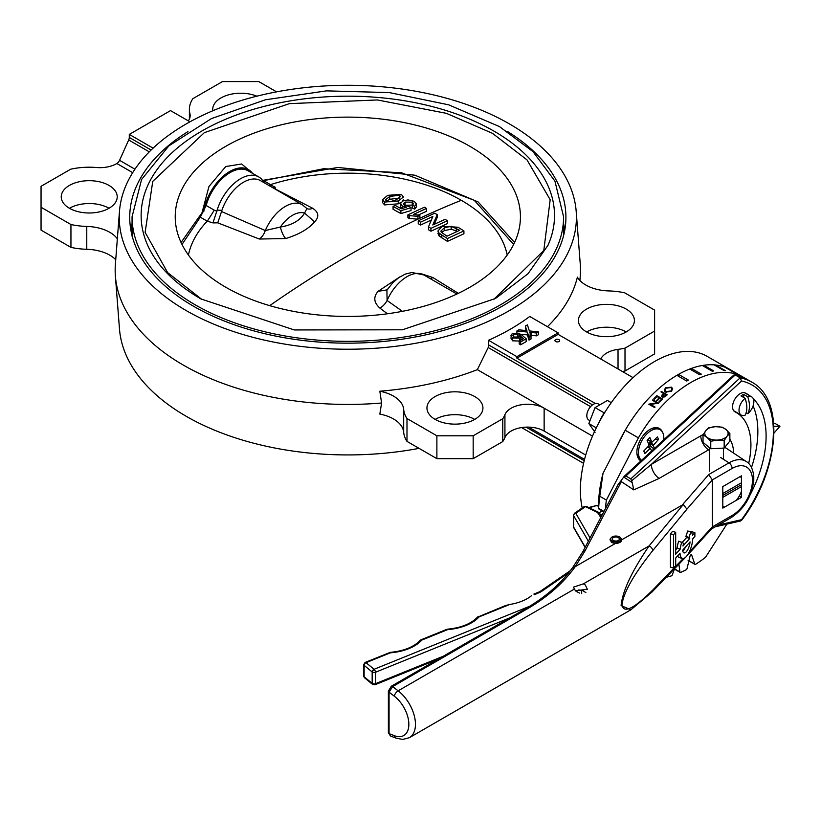 <?xml version="1.0" encoding="UTF-8"?>
<svg xmlns="http://www.w3.org/2000/svg" width="821" height="821" viewBox="0 0 821 821"><rect width="100%" height="100%" fill="white"/><g stroke="black" fill="none" stroke-linecap="round" stroke-linejoin="round"><path stroke-width="1.23" d="M736.283 500.338A17.549 10.129 120 0 0 741.435 491.399M722.798 506.721A17.549 10.129 120 0 0 724.666 507.039M741.435 486.596L722.798 497.352M722.798 493.544L741.435 482.789M741.435 477.986A17.549 10.129 120 0 0 740.224 476.539M740.368 485.314L722.798 495.453M595.358 403.491L516.881 358.192L558.116 334.383L633.053 377.65M558.937 341.526A2.33 1.344 0 0 0 559.624 340.571A2.33 1.344 0 0 0 558.188 339.33A2.33 1.344 0 0 0 555.643 339.617A2.33 1.344 0 0 0 554.955 340.571A2.33 1.344 0 0 0 556.402 341.813A2.33 1.344 0 0 0 558.937 341.526M516.881 358.192L516.881 356.663L558.116 332.854L558.116 334.383M592.505 404.866L488.762 344.974L488.516 340.284L516.881 356.663M488.516 340.284A229.972 132.776 0 0 0 510.446 329.139A229.972 132.776 0 0 0 529.75 316.475L558.116 332.854M488.762 344.974L488.208 347.529L477.36 369.655A231.789 133.823 180 0 1 379.836 391.217L381.591 403.008A232.671 134.326 180 0 1 115.392 276.092A232.671 134.326 180 0 1 115.392 264.116L119.466 211.377A228.587 131.976 0 0 0 255.659 338.026A228.587 131.976 0 0 0 509.461 310.574A228.587 131.976 0 0 0 576.188 211.377A228.587 131.976 0 0 0 430.573 94.23A228.587 131.976 0 0 0 186.193 123.94A228.587 131.976 0 0 0 119.466 211.377M381.591 403.008L379.836 414.071A34.985 20.197 180 0 1 393.475 418.946A34.985 20.197 180 0 1 403.686 432.257A51.313 29.628 0 0 0 406.99 441.39L436.885 458.652L473.173 458.652L502.77 441.565A51.313 29.628 0 0 0 504.925 437.531A23.327 13.464 180 0 1 521.232 427.628A23.327 13.464 180 0 1 544.138 431.056L544.138 408.201L477.36 369.655M419.059 448.358A228.587 131.976 180 0 1 119.466 328.841L115.392 276.092M189.949 121.816L170.522 110.609L129.287 134.408L129.287 137.435A4.669 2.689 -60 0 1 128.692 139.96L119.558 160.311A4.669 2.689 -60 0 1 116.849 163.492L116.469 163.718A23.327 13.464 180 0 1 96.621 167.525A51.313 29.628 0 0 0 70.647 169.218L41.05 186.305L41.05 207.261L70.945 224.523A51.313 29.628 0 0 0 86.769 226.432A34.985 20.197 180 0 1 109.819 232.322A34.985 20.197 180 0 1 117.352 238.798M41.05 207.261L41.05 230.116L70.945 247.378A51.313 29.628 0 0 0 86.769 249.286A34.985 20.197 180 0 1 109.819 255.177A34.985 20.197 180 0 1 115.73 259.713M725.938 367.787L726.031 367.613A104.965 60.6 -60 0 1 730.177 369.655L707.086 356.324A104.965 60.6 120 0 0 654.604 361.517A104.965 60.6 120 0 0 582.212 507.953M602.994 473.409L599.782 496.274A121.292 70.031 120 0 0 598.653 508.394L598.55 504.022A111.964 64.643 120 0 1 602.994 473.409L625.212 430.255L638.41 437.87A104.965 60.6 -60 0 1 743.364 377.27L730.177 369.655A104.965 60.6 120 0 0 677.694 374.848A104.965 60.6 120 0 0 617.238 445.731M526.661 330.637L525.419 326.029L525.963 330.565M519.19 334.044L527.359 334.917L529.032 340.13L531.023 338.981L531.023 336.117L529.032 337.267L529.032 340.13M529.761 335.06L536.4 335.871L538.36 334.742L538.36 331.889L536.4 333.018L536.4 335.871M510.816 337.934L512.632 340.828L519.765 341.033M520.719 340.192L521.048 339.401L521.468 339.761M520.668 341.926L519.19 341.074L519.19 343.927L520.668 344.789L526.148 341.628L526.148 338.765L520.668 341.926L520.668 344.789M513.669 337.031L517.856 337.01L519.19 336.066L519.19 333.213L517.856 334.147L517.856 337.01M576.188 211.377L580.262 264.116A232.671 134.326 180 0 1 580.262 276.092A232.671 134.326 180 0 1 579.811 280.382M600.777 359.013A23.327 13.464 180 0 1 618.028 349.377A51.313 29.628 0 0 0 625.007 348.135L654.604 331.048L654.604 310.102L624.699 292.84A51.313 29.628 0 0 0 608.884 290.932A34.985 20.197 180 0 1 577.389 277.159A231.789 133.823 180 0 1 547.443 326.696M592.505 436.125L544.138 408.201A23.327 13.464 180 0 0 521.232 404.784A23.327 13.464 180 0 0 504.925 414.677L504.925 437.531M585.722 455.07L544.138 431.056M521.602 427.577L583.577 463.352M525.419 326.029L527.41 324.88L529.35 330.925L538.36 331.889M536.4 333.018L529.761 332.207L531.023 336.117M529.032 337.267L527.359 332.053L527.359 334.917M527.359 332.053L516.902 330.945L516.902 332.536M516.902 330.945L518.862 329.806L526.908 330.668L526.661 329.898M519.19 341.074L523.449 338.611L521.048 336.548L519.765 338.18L512.632 337.975L510.816 335.902L512.345 333.398L519.19 333.213M517.856 334.147L513.669 334.178L513.669 336.846M513.669 334.178L512.684 335.43L514.028 337.072L518.841 337.174L519.775 335.43L519.775 336.241M519.857 335.82L521.407 334.66L526.148 338.765M521.048 336.548L521.048 339.401M519.765 338.18L519.765 340.746M512.632 337.975L512.632 340.828M507.696 131.617A218.088 125.911 180 0 1 565.782 221.711A218.088 125.911 180 0 1 427.71 334.414A218.088 125.911 180 0 1 193.612 306.295A218.088 125.911 180 0 1 129.872 221.711A218.088 125.911 180 0 1 187.968 131.606M131.083 231.214A216.918 125.244 180 0 1 132.068 223.333M403.686 432.257L403.686 409.402A34.985 20.197 0 0 0 393.475 396.091A34.985 20.197 0 0 0 379.836 391.217M403.686 409.402A51.313 29.628 0 0 0 406.99 418.536L436.885 435.797L473.173 435.797L502.77 418.71A51.313 29.628 0 0 0 504.925 414.677M474.733 396.553A27.986 16.163 180 0 1 482.933 407.975A27.986 16.163 180 0 1 465.651 422.907A27.986 16.163 180 0 1 435.151 419.408A27.986 16.163 180 0 1 426.951 407.975A27.986 16.163 180 0 1 444.223 393.043A27.986 16.163 180 0 1 474.733 396.553M435.151 419.408A27.986 16.163 180 0 1 474.733 419.408M626.207 309.096A27.986 16.163 180 0 1 634.407 320.518A27.986 16.163 180 0 1 617.135 335.45A27.986 16.163 180 0 1 586.625 331.951A27.986 16.163 180 0 1 578.425 320.518A27.986 16.163 180 0 1 595.707 305.586A27.986 16.163 180 0 1 626.207 309.096M586.625 331.951A27.986 16.163 180 0 1 626.207 331.951M622.441 371.523A51.313 29.628 0 0 0 625.007 370.989L654.604 353.902L654.604 331.048M563.586 223.333A216.918 125.244 180 0 1 564.571 231.214M276.585 91.86L258.759 81.566L222.481 81.566L192.884 98.653A51.313 29.628 0 0 0 189.394 109.378A51.313 29.628 0 0 0 189.928 113.647A23.327 13.464 180 0 1 190.174 115.587A23.327 13.464 180 0 1 188.307 120.872M212.824 110.763A27.986 16.163 180 0 1 212.721 109.378A27.986 16.163 180 0 1 227.838 95.031A27.986 16.163 180 0 1 256.86 96.18M129.287 134.408L153.086 148.149M109.019 185.413A27.986 16.163 180 0 1 117.218 196.835A27.986 16.163 180 0 1 99.946 211.767A27.986 16.163 180 0 1 69.436 208.267A27.986 16.163 180 0 1 61.236 196.835A27.986 16.163 180 0 1 78.518 181.913A27.986 16.163 180 0 1 109.019 185.413M69.436 208.267A27.986 16.163 180 0 1 109.019 208.267M502.77 441.565L502.77 418.71M473.173 458.652L473.173 435.797M436.885 435.797L436.885 458.652M406.99 418.536L406.99 441.39M625.007 348.135L625.007 370.989M70.945 247.378L70.945 224.523M493.585 299.593L543.789 250.528L550.173 199.719L527.01 159.879L492.426 133.3L446.378 113.329L377.383 99.957L289.361 103.641L204.357 132.643L152.757 181.359L145.122 232.353L167.648 272.613L202.069 299.593M469.879 287.247A172.605 99.649 0 0 0 520.432 216.785A172.605 99.649 0 0 0 413.876 124.71A172.605 99.649 0 0 0 225.775 146.312A172.605 99.649 0 0 0 175.222 216.785A172.605 99.649 0 0 0 281.767 308.85A172.605 99.649 0 0 0 469.879 287.247M201.987 212.885L208.955 186.48L225.775 166.519L241.661 163.995L253.001 173.611M252.458 173.303A37.325 21.551 120 0 0 229.757 171.466A37.325 21.551 120 0 0 203.741 211.787M262.874 180.836L263.551 180.651L262.576 180.415M204.562 207.415L201.535 213.645L198.641 217.432A2.33 1.652 44.7 0 1 200.303 217.165L206.163 205.486A36.155 20.874 -60 0 1 248.158 170.809L258.697 176.905A36.155 20.874 120 0 0 217.144 210.073L212.957 222.891L207.22 221.167A160.475 92.65 0 0 0 188.44 255.033M182.005 244.453L200.303 217.165L207.22 221.167M507.214 255.033A160.475 92.65 0 0 0 461.299 200.303A160.475 92.65 0 0 0 270.478 184.643L263.551 180.651L323.772 168.716L401.418 172.738L474.292 200.324L513.638 244.453M268.683 185.361L270.109 184.787L274.994 187.075L275.846 189.302L312.678 208.257C318.753 212.28 319.39 216.826 314.597 221.875C308.46 228.977 298.823 234.529 285.698 238.552L259.364 239.034L217.75 222.84L212.957 222.891M426.489 208.431L424.375 207.231L407.883 214.856L409.238 215.625L409.238 218.489L417.92 219.156L417.92 216.303L419.87 215.389L413.63 214.343L426.489 208.431L426.489 211.295L418.33 215.01M409.238 218.489L407.883 217.709L407.883 214.856M400.781 202.5L398.267 203.834L384.618 204.911L382.545 202.582L382.545 199.729L384.618 202.058L384.618 204.911M403.419 199.421L402.608 201.104M412.419 205.106L404.435 205.281M414.646 209.119L412.316 208.031L412.316 205.178L414.646 206.256L414.646 209.119L416.463 206.851L416.463 203.988L414.174 201.309L407.986 199.914L402.854 200.981L400.412 203.649L402.362 206.102L402.362 208.421M401.787 208.596L400.412 206.502L400.412 203.649M400.905 213.563L393.074 209.252L393.074 206.399L400.905 210.71L400.905 213.563L411.054 210.545L411.054 207.692L409.145 206.42L404.845 205.537L403.316 203.854L405.092 202.079L405.092 204.932M263.921 182.611A36.155 20.874 120 0 0 258.697 176.905M207.487 220.952L214.281 210.176L216.929 211.254M274.994 187.075L272.428 187.516M302.251 204.737A33.825 19.53 120 0 0 265.296 230.537L280.392 227.037C292.081 225.139 300.137 220.49 304.57 213.08L306.9 208.503L302.251 204.737L260.39 180.569A33.825 19.53 120 0 0 221.906 210.381L217.144 210.073M269.709 305.648A1057.622 610.619 -60 0 1 347.827 255.824A1057.622 610.619 120 0 1 417.92 219.156L419.87 218.242L419.87 215.389M458.354 293.323L432.852 277.529L421.676 273.886M399.889 276.872L378.071 291.332C373.186 297.017 373.791 302.61 379.887 308.101L387.44 313.776M420.568 225.046L420.568 222.183L418.238 220.818L418.238 223.681L420.568 225.046L431.353 220.007M420.568 222.183L432.872 216.457L428.47 226.883L428.47 229.736L430.922 231.214L447.424 223.589L447.424 220.736L445.095 219.34L432.79 224.985L437.193 214.64L434.73 213.203L418.238 220.818M434.288 224.287L437.193 217.493L437.193 214.64M437.88 233.236L439.102 235.945L447.424 241.384L463.916 233.769L463.916 230.906L458.005 227.222L442.047 226.329L437.88 231.06L439.102 233.092L439.102 235.945M221.906 210.381L217.75 222.84M259.364 239.034A11.658 6.896 -67 0 0 265.296 230.537L221.66 211.592M379.887 308.101A11.658 6.517 126.5 0 0 387.102 300.476L402.372 311.323M378.071 291.332L387.173 289.864M388.015 288.705L386.907 290.285L387.102 300.476A33.825 19.53 -60 0 1 423.923 274.984L456.887 294.021M432.852 277.529A11.658 5.809 -58.7 0 1 430.173 278.596M430.922 231.214L430.922 228.361L447.424 220.736M428.47 226.883L430.922 228.361M447.424 241.384L447.424 238.531L463.916 230.906M441.78 237.864L441.78 235.001L447.424 238.531M439.102 233.092L441.78 235.001M314.597 221.875L304.57 213.08A27.986 16.163 -60 0 0 280.392 227.037A11.658 3.992 -107.9 0 0 285.698 238.552M306.972 208.585A11.658 7.635 118.4 0 0 312.678 208.257M409.238 215.625L417.92 216.303M400.905 210.71L411.054 207.692M405.092 202.079L412.255 202.151L412.255 205.014M412.255 202.151L413.548 203.629L412.316 205.178M414.646 206.256L416.463 203.988M402.362 206.102L406.395 207.21L401.284 208.75L395.188 205.394L393.074 206.399M384.618 202.058L398.267 200.971L403.419 197.03L401.325 194.341L387.686 195.347L382.545 199.729M398.267 200.971L398.267 203.834M451.222 226.309L459.688 230.311L446.993 236.171L441.267 232.24L440.887 231.091L444.335 227.766L451.222 226.309L451.222 229.172L444.335 230.619L444.335 227.766M386.547 201.166L385.439 199.801L389.801 196.465L399.417 195.193L400.504 196.588L396.143 199.842L389.872 201.802L386.547 201.166M457.03 231.512L456.281 231.05L456.281 228.187M456.281 231.05L451.222 229.172M444.335 230.619L441.493 232.497M389.801 196.465L389.801 199.318L399.417 198.056L399.417 195.193M389.801 199.318L386.496 201.145M709.457 449.374A34.964 20.186 120 0 0 708.595 449.846L659.15 478.397L633.771 489.891L621.343 481.64L584.983 550.953L575.223 566.644C563.37 583.136 547.289 597.267 526.969 609.038L392.623 686.602L389.062 692.165L389.062 733.615L394.306 735.657A24.486 14.142 -120 0 0 408.848 724.317A24.486 14.142 -120 0 0 394.306 696.177L389.062 692.165A2.33 1.344 0 0 1 388.374 691.22L391.196 686.315A2.33 1.344 60 0 1 392.623 686.602L398.134 690.82A29.156 16.831 60 0 1 414.451 716.425A29.156 16.831 60 0 1 409.412 737.668L631.123 609.654M611.204 537.714L610.013 539.828L611.717 542.383L615.288 543.512L575.223 566.644M685.586 557.274L651.925 592.095L630.856 609.808L621.097 605.59C622.513 591.12 631.842 571.231 649.093 545.934L683.329 504.443L621.671 539.828M682.559 504.679L708.687 474.579L728.997 462.859A33.456 19.314 -60 0 1 746.33 461.576L726.718 448.512A34.964 20.186 120 0 0 724.686 447.435M575.459 590.771L582.038 590.155L585.876 592.598M575.429 590.751L573.386 587.159L583.403 583.854L585.332 585.034L587.374 589.283L575.429 590.751M689.065 552.359L712.33 526.908L732.116 515.485A28.797 16.625 120 0 0 752.405 482.204L752.405 478.458A28.797 16.625 120 0 0 732.116 468.463L712.33 479.895L686.91 509.174L652.716 550.624C633.75 574.454 623.498 592.546 621.949 604.913C623.498 613.79 633.761 608.854 652.726 590.083L683.205 558.547M651.925 592.095A4.669 3.52 -136 0 0 652.726 590.083M712.33 479.905L712.33 526.918L711.684 528.745L686.418 556.402M682.292 542.373L686.623 537.509L689.732 538.432L682.98 546.027A8.159 3.048 106.5 0 1 683.719 543.317L678.721 541.142A13.998 5.224 106.5 0 0 677.048 548.274L675.693 549.793M681.83 542.065A13.998 5.224 106.5 0 0 680.157 549.198L675.693 554.206L675.693 532.306L672.584 531.382L670.449 533.783L670.449 567.106L673.559 568.029L675.693 565.638L675.693 558.013L679.983 553.2A13.998 5.224 106.5 0 0 682.374 558.475A13.998 5.224 106.5 0 0 688.881 552.718A13.998 5.224 106.5 0 0 692.729 538.884L694.884 536.462L694.884 532.655L691.775 531.731L691.303 532.254M677.602 555.868A13.998 5.224 106.5 0 0 679.265 557.551L682.374 558.475M686.623 537.509A8.159 3.048 106.5 0 0 685.884 536.462L687.762 530.982L690.882 531.905A13.998 5.224 106.5 0 1 692.555 535.271L694.884 532.655M722.798 486.596L722.798 508.117L741.435 497.362L741.435 475.831L722.798 486.596M616.828 543.615L617.125 541.901A5.162 2.976 0 0 0 620.912 538.473A5.162 2.976 0 0 0 620.553 537.806L621.169 538.597A5.829 3.366 180 0 1 621.579 539.356A5.829 3.366 180 0 1 621.671 539.972L615.288 543.512M739.249 496.089L741.435 497.362M618.316 484.452L623.724 477.022L632.211 482.625L630.815 478.869L625.869 476.016L623.724 477.022L624.278 476.293L733.82 375.064L735.216 374.971L625.869 476.016M751.502 467.508A92.363 53.324 120 0 0 753.093 405.913M631.801 480.696L651.33 464.378L700.785 435.828A46.612 26.908 -60 0 1 703.258 434.504M729.869 439.194A46.612 26.908 -60 0 1 733.666 452.422L733.666 453.151M718.283 525.05L741.537 519.693A102.635 59.256 120 0 0 741.537 381.016L740.162 377.824L735.216 374.971A104.965 60.6 120 0 1 746.669 379.179L751.615 382.032C785.502 399.622 779.365 470.813 741.763 520.124L741.537 519.693A2.33 1.673 77 0 1 740.409 521.007L741.763 520.124M750.127 395.989A92.363 53.324 120 0 0 746.966 393.895A92.363 53.324 120 0 0 745.324 393.013A10.735 6.199 120 0 0 734.692 399.468A10.735 6.199 120 0 0 734.785 411.701A10.735 6.199 120 0 0 734.98 411.803A70.904 40.937 -60 0 1 736.232 412.481A70.904 40.937 -60 0 1 748.649 463.496M750.517 494.068A92.363 53.324 120 0 0 753.278 398.698M752.405 482.204L753.77 480.501L753.77 476.231C752.816 468.719 750.332 463.844 746.33 461.576M752.416 478.458L753.781 476.344M712.33 479.895L708.687 474.579M686.91 509.174L683.329 504.443M583.403 583.854L649.093 545.934A4.669 3.253 39.5 0 1 652.716 550.624M390.457 735.975L388.374 732.66A2.33 1.344 0 0 0 389.062 733.615L390.457 735.975L395.907 738.1L402.762 739.434L409.412 737.668M633.771 489.891L632.211 482.625M621.538 480.429L621.343 481.64A2.33 1.786 -152.3 0 0 620.173 481.65M774.018 433.088L779.95 426.273L773.916 426.315M779.95 426.273L775.003 423.42L773.731 423.42M773.71 423.215L775.003 423.42M574.885 566.747L572.689 568.019M584.983 550.953A2.33 1.786 -152.3 0 0 582.838 551.712L572.925 567.198C561.328 583.31 545.524 597.154 525.532 608.751A2.33 1.344 60 0 1 526.969 609.038M733.122 452.782L733.666 452.422M659.15 478.397A11.658 6.732 60 0 1 651.33 464.378L741.537 381.016M680.157 549.198L677.048 548.274M675.693 532.306L673.559 534.707L670.449 533.783M673.559 534.707L673.559 568.029M689.732 538.432A8.159 3.048 106.5 0 0 688.993 537.386L685.884 536.462M688.993 537.386L690.882 531.905M682.662 550.183A8.159 3.048 106.5 0 0 684.037 552.892A8.159 3.048 106.5 0 0 687.721 549.721A8.159 3.048 106.5 0 0 690.051 541.891L682.662 550.183M682.836 551.23A8.159 3.048 106.5 0 0 685.432 547.073M581.678 590.073L581.678 593.573M576.219 591.366L579.472 593.049M505.51 605.57L509.738 604.472L479.166 616.848A41.984 24.24 180 0 1 447.681 629.604L421.881 640.052A41.984 24.24 180 0 1 390.396 652.808L366.033 662.67L374.078 669.279L529.791 606.216M533.866 594.086L539.654 591.746A2.33 1.098 68 0 1 540.526 592.003L534.645 594.64M531.68 595.584A39.654 22.896 180 0 1 509.738 604.472M600.798 517.476L597.514 512.478L585.465 506.649L575.819 513.299L590.053 537.95M540.526 592.003A4.669 2.689 0 0 0 541.429 591.52L568.737 572.699M599.268 512.848L601.937 510.734M588.667 507.511L596.908 505.459L589.232 507.789M602.511 514.203L600.921 515.331M599.402 512.54L599.474 513.115M625.212 430.255A104.965 60.6 -60 0 1 676.863 375.33L686.767 381.047A104.965 60.6 120 0 1 688.409 380.092L678.515 374.376L678.515 376.285M678.515 374.376A104.965 60.6 -60 0 1 689.763 369.019L699.666 374.735A104.965 60.6 120 0 1 701.288 374.13L691.395 368.413L691.19 369.84M691.395 368.413A104.965 60.6 -60 0 1 702.304 365.489L712.197 371.205A104.965 60.6 120 0 1 713.747 370.959L703.854 365.253L703.587 366.238M703.854 365.253A104.965 60.6 -60 0 1 714.085 364.852L723.978 370.558A104.965 60.6 120 0 1 725.405 370.692L715.512 364.976L715.296 365.55M715.512 364.976A104.965 60.6 -60 0 1 724.769 367.12L734.662 372.826A104.965 60.6 120 0 1 735.924 373.319L726.031 367.613M640.955 460.889A18.657 10.776 -60 0 1 636.87 452.217A18.657 10.776 -60 0 1 640.739 439.214A18.657 10.776 -60 0 1 650.068 429.373A18.657 10.776 -60 0 1 662.311 431.867M743.364 377.27A104.965 60.6 -60 0 1 744.975 378.255M661.428 391.453A104.965 60.6 120 0 0 660.936 391.904L663.594 393.444A104.965 60.6 120 0 0 663.204 393.803L661.89 395.158L662.249 397.046L664.764 396.892L666.118 395.773A104.965 60.6 -60 0 1 667.206 394.788L661.428 391.453L666.785 395.158M661.623 396.358L662.249 397.046M652.408 400.289L656.944 402.906L648.918 404.117A104.965 60.6 120 0 0 648.816 404.24L654.594 407.575A104.965 60.6 -60 0 1 655.055 407.042L650.519 404.414L658.565 403.214A104.965 60.6 -60 0 1 658.668 403.111L652.89 399.776A104.965 60.6 120 0 0 652.408 400.289M656.913 395.691A104.965 60.6 120 0 0 653.855 398.77L654.45 399.109A104.965 60.6 -60 0 1 657.016 396.512L659.232 397.795A104.965 60.6 120 0 0 656.667 400.391L657.262 400.73A104.965 60.6 -60 0 1 659.827 398.144L661.603 399.17A104.965 60.6 120 0 0 659.037 401.756L659.622 402.105A104.965 60.6 -60 0 1 662.68 399.027L656.913 395.691L662.29 399.417M671.393 387.163L665.379 387.84L664.281 390.775L665.462 392.11L671.496 391.299L672.604 388.528L671.393 387.163L672.697 388.928M726.852 524.137L705.506 557.315A121.292 70.031 -60 0 1 695.613 564.325A1.17 0.677 -60 0 1 694.977 564.417L694.977 564.417A1.17 0.677 -60 0 1 694.782 564.15L691.662 554.986A1.17 0.677 120 0 0 690.122 555.879L687.023 568.645A1.17 0.677 -60 0 1 686.202 569.764A121.292 70.031 -60 0 1 680.671 572.401A1.17 0.677 -60 0 1 680.178 572.411L680.178 572.411A1.17 0.677 -60 0 1 679.952 572.001L678.895 564.191M674.564 568.676L672.317 574.854A1.17 0.677 -60 0 1 671.404 575.86A121.292 70.031 -60 0 1 666.283 577.245M605.467 508.568A121.292 70.031 -60 0 1 606.38 500.081L638.41 437.87M599.782 496.274L606.38 500.081M653.044 400.648A103.795 59.923 -60 0 1 653.147 400.535L652.89 399.776M653.147 400.535L657.939 403.306M654.696 407.452L650.519 404.414M649.77 404.794L650.601 404.65M657.118 403.419L656.944 402.906M661.839 399.858L661.603 399.17M659.468 398.493L659.232 397.795M662.137 395.917L661.89 395.158M663.419 394.47L663.204 393.803M663.82 394.111L663.594 393.444M662.629 396.492L662.947 397.302M666.334 395.568L666.108 394.901A104.965 60.6 120 0 0 665.102 395.825L662.383 396.153L662.629 396.912M665.318 396.481L665.102 395.825M662.988 397.302L663.204 394.665L664.189 393.782L666.108 394.901M664.446 391.135L665.328 388.887M665.615 388.528L665.379 387.84M670.973 387.615L671.66 387.923M671.763 391.053L671.906 389.041M665.195 390.96L666.221 392.428L664.948 390.314L665.995 388.159L670.89 387.563L671.578 388.138L671.824 389.647L670.88 390.981L665.964 391.668M671.085 391.607L670.88 390.981M620.553 537.806A5.162 2.976 0 0 0 615.842 536.041A5.162 2.976 0 0 0 611.132 537.806A5.162 2.976 0 0 0 610.773 539.561A5.162 2.976 0 0 0 616.427 541.973L616.54 543.317A5.829 3.366 180 0 1 611.235 542.034M610.013 539.9A5.829 3.366 180 0 1 610.516 538.597L611.132 537.806M616.828 540.957A3.5 2.022 0 0 0 619.342 539.017A3.5 2.022 0 0 0 619.28 538.648A3.5 2.022 0 0 0 615.524 537.006A3.5 2.022 0 0 0 612.343 539.017A3.5 2.022 0 0 0 612.404 539.387A3.5 2.022 0 0 0 616.119 541.029L616.427 541.973M617.248 543.594L617.248 543.235A5.829 3.366 180 0 0 621.671 539.972M617.125 541.901L617.248 543.235M589.427 420.373L588.749 419.972A9.329 5.388 -60 0 1 590.997 406.2A9.329 5.388 -60 0 1 598.078 403.819L598.95 404.312M641.417 460.222A17.929 10.345 -60 0 1 640.585 459.832A17.929 10.345 -60 0 1 636.87 451.919M641.55 460.335A17.929 10.345 -60 0 1 646.507 434.278A17.929 10.345 -60 0 1 660.105 429.701A17.929 10.345 -60 0 1 663.707 439.861M651.628 451.016L650.376 448.194L644.844 453.531L643.767 450.996L648.775 445.834L649.052 444.931L647.092 440.292L649.822 437.47L651.895 442.252L657.436 436.916L658.504 439.451L653.218 445.505L654.45 448.41M649.801 429.527A17.929 10.345 -60 0 1 658.514 428.778L660.105 429.701M647.81 439.553L651.792 442.119M655.025 439.399L658.504 439.451M650.56 441.472L649.668 442.396L653.506 444.602M653.218 445.505L649.39 443.299L650.54 446.029L653.855 448.964M650.54 446.029L649.134 447.476M643.797 450.965L644.844 453.531M649.39 443.299L649.668 442.396M729.869 433.539L729.869 441.021L724.173 448.071L710.76 448.748L703.033 442.375L703.033 434.894L706.902 437.234L710.76 441.267L717.472 440.077L724.173 440.59L727.026 436.208L729.869 433.539L726 429.506L722.141 427.166L715.43 426.663L708.728 427.844L705.875 430.522L703.033 434.894M724.173 448.071L724.173 440.59M710.76 448.748L710.76 441.267M706.902 437.234A11.658 6.732 180 0 1 705.875 430.522A11.658 6.732 180 0 1 715.43 426.663A11.658 6.732 180 0 1 726 429.506A11.658 6.732 0 0 1 727.026 436.208A11.658 6.732 180 0 1 717.472 440.077A11.658 6.732 180 0 1 706.902 437.234M745.119 398.298A10.499 6.065 120 0 0 739.352 407.503A10.499 6.065 120 0 0 741.189 415.067A10.499 6.065 120 0 0 745.119 415.169A23.255 13.423 -120 0 0 745.119 398.298L740.994 395.917A10.499 6.065 -60 0 1 742.307 395.024A10.499 6.065 -60 0 1 743.631 394.398L747.757 396.779A23.255 13.423 60 0 1 747.757 413.651A10.499 6.065 120 0 0 753.514 404.445A10.499 6.065 120 0 0 751.687 396.882A10.499 6.065 120 0 0 747.757 396.779M747.757 413.651L746.145 412.717M743.631 397.446L743.631 394.398M599.576 421.471A18.657 10.776 -60 0 1 604.79 412.45M604.995 412.111L603.64 412.563L603.353 414.328M611.255 402.67L607.427 400.463L595.051 407.606L588.862 423.564L595.051 432.369M596.292 427.854L588.862 423.564M603.64 412.563L595.051 407.606M488.208 347.529L590.586 406.641M584.542 459.391L528.662 427.125M531.464 332.495L531.464 335.348M526.097 427.146L584.213 460.694M618.028 368.968L618.028 349.377M119.558 160.311L134.942 169.198M149.289 151.854L128.692 139.96M116.849 163.492L132.694 172.646M86.769 226.432L86.769 249.286M563.586 216.785L554.924 181.133L533.014 151.639L499.425 126.567L448.656 104.821L389.339 92.588L326.491 90.864L265.45 99.772L211.418 118.593L168.91 145.84L141.581 179.46L132.068 216.785A215.759 124.566 0 0 0 195.265 304.858A215.759 124.566 0 0 0 430.389 331.869A215.759 124.566 0 0 0 563.586 216.785L563.586 236.304M189.928 113.647L189.928 117.526M129.287 137.435L151.115 150.038M493.975 131.134A206.697 119.332 180 0 1 547.956 245.346L528.026 273.732L495.504 298.485L402.382 329.796L294.287 329.95L200.888 298.916C174.627 283.532 156.893 265.676 147.698 245.346A206.697 119.332 180 0 1 245.294 111.892A206.697 119.332 180 0 1 493.975 131.134M461.299 200.303A1057.622 610.619 120 0 0 419.87 218.242M214.281 210.176L206.163 205.486M700.785 435.828A11.658 6.732 60 0 0 708.595 449.846L709.457 450.39M720.571 457.492L728.997 462.859A4.669 2.689 -120 0 1 732.116 468.463M574.074 589.252L398.134 690.82A4.669 2.227 -52.6 0 0 394.306 696.177M621.949 604.913A4.669 2.689 180 0 1 621.097 605.59M711.191 529.145L731.152 517.62A4.669 2.689 -120 0 0 732.116 515.485M394.306 735.657A4.669 3.089 111.3 0 0 395.907 738.1M630.815 478.869L740.162 377.824A104.965 60.6 -60 0 1 751.615 382.032M579.021 589.827L575.87 591.11M373.062 684.714A2.33 1.221 -64.2 0 1 372.58 683.647A2.33 1.344 0 0 1 372.17 683.39L372.17 671.958L364.124 665.349L364.124 676.771A2.33 1.56 129.5 0 0 364.555 677.797L363.703 676.001A2.33 1.344 0 0 0 364.124 676.771L372.17 683.39A2.33 1.56 129.5 0 0 372.59 684.416L374.951 684.776A2.33 1.098 -112 0 0 375.413 683.719L443.33 656.205M509.636 617.936L375.413 672.286L375.413 683.719A2.33 1.344 0 0 1 372.58 683.647M505.859 605.426L477.442 617.187A2.33 1.683 -137.7 0 1 479.166 616.848A2.33 1.098 -112 0 0 478.294 616.592A2.33 1.098 -112 0 0 478.027 616.817M446.798 629.348A2.33 1.098 -112 0 1 447.681 629.604L446.798 629.348L421.009 639.795A2.33 1.098 -112 0 0 420.742 640.021M420.157 640.39A2.33 1.683 -137.7 0 1 421.881 640.052A2.33 1.098 -112 0 0 421.009 639.795L420.157 640.39C413.774 647.051 403.788 651.053 390.211 652.387L365.16 662.414L363.703 664.569A2.33 1.344 0 0 0 364.124 665.349A2.33 1.56 129.5 0 1 366.033 662.67A2.33 1.098 -112 0 0 365.16 662.414M389.513 652.551A2.33 1.098 -112 0 1 390.396 652.808L390.211 652.387M364.555 677.797L372.59 684.416A2.33 1.56 129.5 0 0 372.878 684.581M372.58 672.225A2.33 1.344 0 0 0 375.413 672.286A2.33 1.098 68 0 0 374.078 669.279A2.33 1.56 129.5 0 0 372.17 671.958A2.33 1.344 0 0 0 372.58 672.225A2.33 1.221 -64.2 0 1 374.078 669.279M585.106 547.381L573.797 527.79A2.33 1.806 -30 0 1 573.602 527.051L585.219 547.166M598.837 512.581A2.33 1.221 -64.2 0 0 598.53 512.283L599.463 513.094A2.33 1.786 146.7 0 0 597.514 512.478A2.33 1.221 -64.2 0 1 598.53 512.283L586.481 506.454A2.33 1.221 -64.2 0 0 585.465 506.649A2.33 1.457 -124.6 0 0 584.142 506.629L574.495 513.279A2.33 1.457 -124.6 0 1 575.819 513.299A2.33 1.806 150 0 0 573.602 515.629L573.602 527.051A2.33 1.344 0 0 1 573.479 526.63L573.479 515.198A2.33 1.344 0 0 0 573.602 515.629L588.359 541.183M573.602 526.199A2.33 1.344 0 0 0 573.479 526.63L573.797 527.79M539.9 591.705A2.33 1.457 55.4 0 1 540.105 591.51A2.33 1.457 55.4 0 1 541.429 591.52M598.571 506.27L596.908 505.459A1.17 0.616 115.8 0 1 597.206 505.469L597.206 505.469A1.17 0.616 115.8 0 1 597.39 505.695M598.653 508.394L603.958 511.452M674.503 568.861L679.952 572.001M688.932 560.774L694.782 564.15M647.841 446.798L650.211 448.163M649.852 448.369L647.584 447.065M580.262 276.092L579.924 280.495M189.394 119.035L189.394 109.378M132.068 216.785L132.068 236.304M198.641 217.432L181.072 242.513M514.572 242.513L478.099 201.935L414.851 175.191L337.8 167.474L262.823 180.343M387.379 289.639L392.654 282.906L398.955 277.488L405.389 274.07L411.875 272.49L423.923 274.984M734.292 411.352L736.232 412.481M731.152 517.62C744.206 508.887 751.749 496.51 753.77 480.501M734.754 374.797L746.669 379.179M715.224 526.815L740.409 521.007M388.374 732.66L388.374 691.22M618.582 483.569L582.838 551.712M391.196 686.315L525.532 608.751M374.951 684.776L438.281 659.13M477.442 617.187C471.059 623.857 461.074 627.849 447.496 629.184M363.703 676.001L363.703 664.569M539.654 591.746L570.349 570.657M574.495 513.279L573.479 515.198M598.571 506.136L595.369 505.479M599.463 513.094L601.475 516.173M584.142 506.629L586.481 506.454M694.977 564.417L688.111 560.445M680.178 572.411L674.421 569.076M603.774 511.801L598.622 508.825M665.01 390.591L665.267 391.35M671.835 388.62L672.091 389.39M642.176 460.745L640.585 459.832M647.882 446.757L650.376 448.194M648.067 440.035L651.895 442.252M723.445 448.102L723.445 459.319M709.457 447.671L709.457 471.11M741.189 415.067L733.707 410.746M751.687 396.882L744.431 392.705"/></g></svg>
